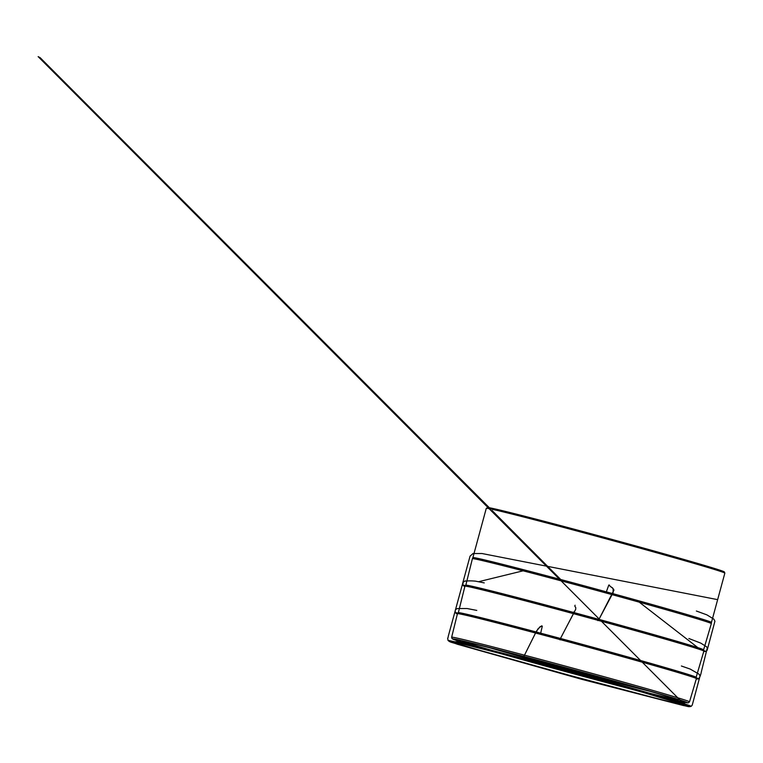 <?xml version="1.0" encoding="UTF-8"?>
<svg xmlns="http://www.w3.org/2000/svg" width="763" height="763" viewBox="0 0 763 763"><rect width="100%" height="100%" fill="white"/><g stroke="black" fill="none" stroke-linecap="round" stroke-linejoin="round"><path stroke-width="1.14" d="M486.289 508.311L472.898 557.591A123.606 1.946 15.2 0 1 546.232 575.664A123.606 1.946 15.2 0 1 711.459 622.408L724.85 573.127A123.606 1.946 -164.8 0 0 606.08 538.84A123.606 1.946 -164.8 0 0 486.289 508.311L488.129 507.557L506.432 511.658L591.926 533.976L674.826 556.856L722.761 571.191L724.325 571.888L724.85 573.127M457.342 614.177L455.435 612.803L457.457 613.7L451.648 637.219A123.244 1.936 15.2 0 1 524.763 655.236A123.244 1.936 15.2 0 1 689.504 701.846L696.39 678.603L696.133 677.286A123.205 1.936 15.2 0 1 696.133 677.306A123.205 1.936 15.2 0 0 577.744 643.133A123.205 1.936 15.2 0 0 458.344 612.689A123.205 1.936 15.2 0 1 458.344 612.689L457.466 613.671A123.797 1.946 15.2 0 1 457.466 613.671A123.797 1.946 15.2 0 1 577.438 644.268A123.797 1.946 15.2 0 1 696.39 678.584A123.797 1.946 15.2 0 1 696.39 678.603L698.593 678.86L696.247 679.089M611.792 683.839A111.856 1.755 15.2 0 1 463.046 641.54A111.856 1.755 15.2 0 1 570.667 669.17A111.856 1.755 15.2 0 1 677.477 699.805A111.856 1.755 15.2 0 1 611.792 683.839M675.522 699.07A109.023 1.717 15.2 0 1 610.839 683.143A109.023 1.717 15.2 0 1 465.106 641.902M606.347 591.85L608.788 585.068L613.137 588.626L613.099 592.717L598.573 620.09L681.349 643.371L706.061 651.364L703.858 651.116A123.797 1.946 -164.8 0 0 703.867 651.087A123.797 1.946 -164.8 0 0 538.382 604.286A123.797 1.946 -164.8 0 0 464.934 586.175A123.797 1.946 -164.8 0 0 464.934 586.184L465.821 585.183A123.205 1.936 -164.8 0 0 465.811 585.202M703.867 651.087L703.61 649.79A123.205 1.936 -164.8 0 0 703.61 649.79A123.205 1.936 -164.8 0 0 538.907 603.209A123.205 1.936 -164.8 0 0 465.821 585.183L472.402 558.688A123.797 1.946 -164.8 0 1 472.402 558.678A123.797 1.946 -164.8 0 1 545.85 576.78A123.797 1.946 -164.8 0 1 711.335 623.6L711.459 622.408M540.681 633.166L542.302 626.165L540.185 626.595L536.532 631.068L522.731 658.688L526.842 659.461L532.584 658.946C530.934 659.633 529.017 659.814 526.842 659.461L523.342 659.585L522.731 658.688L639.976 690.763C671.669 699.757 691.116 705.622 691.116 706.366C690.782 706.834 675.074 703.114 653.529 697.592L568.855 675.16L481.615 650.829C462.187 645.221 448.425 640.987 447.957 640.3L470.428 645.193L522.731 658.688L534.977 634.129L538.163 628.626L541.73 625.803M573.127 612.365L574.482 611.726L560.099 639.175L661.979 667.415C684.859 674.006 698.841 678.317 698.593 678.86C699.871 677.267 700.825 674.759 701.464 671.345L707.311 647.854C707.11 646.662 706.776 647.787 706.614 646.814L700.815 643.142L688.875 638.507M491.086 509.055A122.585 1.927 15.2 0 1 606.337 537.877A122.585 1.927 15.2 0 1 720.329 571.344M451.648 637.219L452.077 638.65L453.804 639.537L496.112 652.279L615.503 685.002A121.822 1.917 -164.8 0 0 641.521 688.665A121.822 1.917 -164.8 0 0 453.613 638.946A121.822 1.917 -164.8 0 0 615.493 685.002L683.753 702.227L688.216 702.895L689.504 701.846M650.572 691.478A107.163 1.679 15.2 0 1 610.629 681.13A107.163 1.679 15.2 0 1 490.466 647.978M499.031 650.162A106.791 1.679 -164.8 0 0 610.562 680.815A106.791 1.679 -164.8 0 0 642.074 689.027M484.238 582.903L475.54 581.158C469.131 580.481 464.314 581.301 465.564 581.034C465.306 581.702 466.527 579.499 462.903 582.56L455.196 610.829L455.435 612.803C455.959 612.365 467.5 615.007 490.027 620.739L560.099 639.175L560.004 639.88M575.111 605.231C574.634 605.965 574.825 606.642 575.693 607.243L575.75 609.198L560.099 639.175M464.925 586.194L462.903 585.297C462.016 584.487 478.105 588.254 502.14 594.425L598.573 620.09L597.763 620.596M609.255 584.983C609.618 585.946 610.648 586.852 612.327 587.682L613.986 590.076L598.573 620.09M696.133 677.296L703.867 651.106M458.344 612.689L464.934 586.184M472.898 557.591L472.402 558.678M703.61 649.799L711.335 623.6M476.77 610.41L467.051 608.521L457.934 608.531C455.358 608.884 455.158 610.81 455.33 610.371L448.367 635.865C447.395 641.301 447.538 635.569 447.957 640.3C450.275 642.608 451.734 642.131 457.447 644.268L581.082 679.137L683.438 705.546C687.778 706.214 688.169 707.158 691.116 706.366C693.09 704.287 691.907 705.336 692.489 704.192L699.995 676.228C699.537 673.92 697.83 673.557 698.469 673.843L690.238 669.084L681.397 666.004M468.93 642.732L460.614 642.837L526.842 659.461C573.528 671.793 632.746 688.169 661.016 696.562L678.917 702.151L672.203 697.973M526.155 659.27L660.462 696.371L525.745 659.165L479.498 647.205L526.155 659.27M681.311 700.396L686.671 705.546L642.694 692.279L523.342 659.585C484.171 649.17 453.718 641.721 452.211 641.845L456.799 641.75C459.03 641.664 448.978 642.456 457.285 641.96L525.402 659.07L599.098 678.994L683.534 703.562L38.15 56.634L40.105 57.645L490.428 508.826M492.106 510.514L560.738 579.518M680.453 700.129L681.073 700.32M525.526 570.228L478.468 581.749M463.141 613.452L460.938 614.158M696.352 611.01L706.881 614.864L713.786 619.079L714.931 621.206L707.606 648.56C706.805 650.915 707.749 649.561 706.061 651.364L703.724 651.592M464.81 586.68L462.903 585.297L462.988 582.102L470.056 556.151L473.031 553.537L481.968 553.518L717.649 599.642M700.568 649.733L636.809 600.262"/></g></svg>
